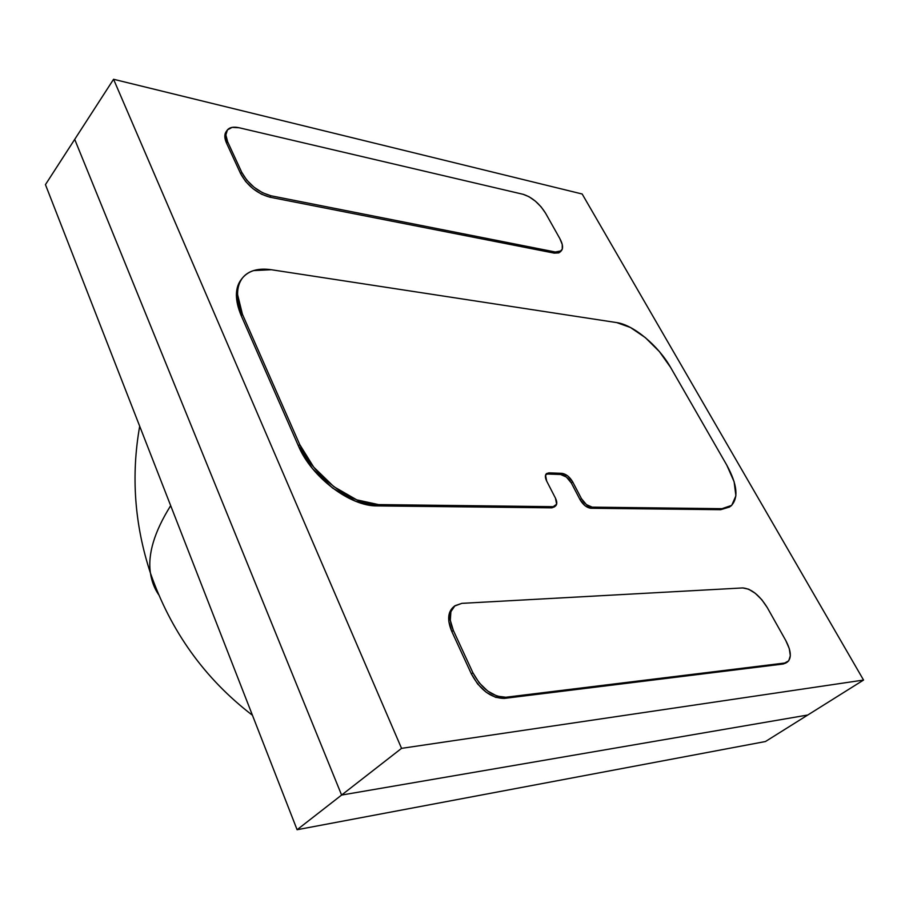 <?xml version="1.0" encoding="UTF-8"?>
<svg xmlns="http://www.w3.org/2000/svg" width="909" height="909" viewBox="0 0 909 909"><rect width="100%" height="100%" fill="white"/><g stroke="black" fill="none" stroke-linecap="round" stroke-linejoin="round"><path stroke-width="1.36" d="M241.692 278.949L240.419 280.654C237.624 284.79 236.283 289.891 236.397 295.959L241.237 315.718L298.425 445.921L312.412 468.533L332.546 488.031L355.408 501.177L377.167 505.904L378.519 504.597L553.229 506.677L551.877 507.836L377.167 505.904L551.877 507.836L554.57 506.802M401.551 748.357L113.568 79.276L582.169 194.003L863.55 680.057L401.551 748.357L863.55 680.057L807.783 715.008L341.602 795.057L401.551 748.357L341.602 795.057L74.708 139.372L113.568 79.276L45.45 184.629L74.708 139.372L341.602 795.057L74.708 139.372L341.602 795.057L807.783 715.008L863.55 680.057L582.169 194.003L113.568 79.276L401.551 748.357M555.297 506.188L551.877 507.836L555.626 505.904C557.217 504.29 557.16 501.7 555.456 498.155L546.684 481.088C545.025 477.657 544.957 475.168 546.457 473.623L548.922 472.862L547.604 474.021L548.922 472.862L561.932 473.339L567.739 475.93L572.681 481.872L581.43 498.621L586.407 504.609L592.168 507.142L721.962 508.688L720.655 509.699L590.827 508.267L592.168 507.142L721.962 508.688L731.7 505.381L735.892 495.859L734.12 481.725L726.791 465.147L670.569 367.361L659.4 351.601L645.367 337.648L630.448 327.49L616.756 322.604L271.291 269.723L253.52 270.598C248.362 272.223 244.385 275.086 241.578 279.211C238.794 283.335 237.454 288.437 237.567 294.516L242.43 314.275L299.72 444.546L298.425 445.921L241.237 315.718L242.43 314.275L299.72 444.546L313.73 467.158L333.876 486.69L356.748 499.848L378.519 504.597L553.229 506.677L556.638 504.2L555.456 498.155L546.684 481.088L545.536 475.168L548.922 472.862L561.932 473.339L560.614 474.487L547.604 474.021L560.614 474.487L566.421 477.077L571.352 483.02L580.09 499.757L585.055 505.745L590.827 508.267L720.655 509.699L729.722 506.961M453.137 607.246L449.455 612.882L448.841 621.54L451.853 631.607L471.373 673.921L477.702 684.034L486.224 692.272L495.587 697.317L504.302 698.407L783.217 664.002L786.092 662.922M226.205 131.578L224.818 136.384L226.591 143.236L240.669 173.767L245.646 181.482L252.963 188.674L261.474 194.185L269.837 197.173L554.217 253.122L558.74 252.907L560.262 251.85M807.783 715.008L341.602 795.057L297.095 829.724L341.602 795.057L807.783 715.008L765.446 741.528L807.783 715.008M454.42 606.167L453.068 607.314C447.648 612.575 447.239 620.677 451.853 631.607L453.33 630.391C448.705 619.449 449.103 611.348 454.511 606.087L461.852 603.349L742.767 587.93C751.391 588.714 759.538 595.236 767.219 607.496L785.762 640.493C791.228 650.946 791.762 658.15 787.376 662.07L783.217 664.002L504.302 698.407L505.836 697.248L784.672 663.036L788.728 660.809L790.33 655.73L789.285 648.594L785.762 640.493L767.219 607.496L761.856 599.77L755.345 593.361L748.652 589.202L742.767 587.93L461.852 603.349L454.977 605.712L450.898 611.655L450.307 620.313L453.33 630.391L472.885 672.728L471.373 673.921L451.853 631.607L453.33 630.391L472.885 672.728L479.213 682.852L487.747 691.09L497.109 696.146L505.836 697.248L784.672 663.036L783.217 664.002L787.183 662.195M730.745 506.177L720.655 509.699L730.904 506.052C738.767 498.223 737.404 484.588 726.791 465.147L670.569 367.361C658.446 345.795 633.38 324.831 616.756 322.604L271.291 269.723C258.417 267.871 248.861 270.552 242.635 277.779C235.988 286.517 235.92 298.675 242.43 314.275L241.237 315.718C234.738 300.129 234.817 287.96 241.464 279.222L242.464 277.984M269.837 197.173L270.939 195.765L555.319 251.998L554.217 253.122L269.837 197.173L270.939 195.765L555.319 251.998L559.853 251.782L562.273 249.146L562.251 244.498L559.819 238.556L545.536 213.149L541.139 206.9L535.356 201.15L529.038 196.73L523.141 194.31L239.09 127.749L232.113 127.374L227.455 129.885L225.875 134.941L227.648 141.793L241.76 172.335L240.669 173.767L226.591 143.236L227.648 141.793L241.76 172.335L246.737 180.062L254.054 187.243L262.576 192.765L270.939 195.765C258.19 192.163 248.464 184.357 241.76 172.335L240.669 173.767C247.373 185.777 257.099 193.583 269.837 197.173M561.126 250.986L560.137 251.986L554.217 253.122L555.319 251.998L561.251 250.861C563.387 248.362 562.91 244.26 559.819 238.556L545.536 213.149C539.412 203.468 531.935 197.185 523.141 194.31L239.09 127.749C233.454 126.51 229.5 127.317 227.216 130.18C225.296 132.975 225.443 136.839 227.648 141.793L226.591 143.236C224.387 138.293 224.239 134.418 226.171 131.623L227.17 130.248M504.302 698.407L505.836 697.248C492.723 697.101 481.747 688.931 472.885 672.728L471.373 673.921C480.225 690.113 491.19 698.282 504.302 698.407M377.167 505.904L378.519 504.597C351.635 505.143 312.798 475.861 299.72 444.546L298.425 445.921C311.469 477.225 350.283 506.472 377.167 505.904M571.352 483.02L572.681 481.872L581.43 498.621L580.09 499.757L571.352 483.02C568.341 477.964 564.762 475.123 560.614 474.487L561.932 473.339C566.08 473.975 569.67 476.827 572.681 481.872L571.352 483.02M581.43 498.621L580.09 499.757C583.146 504.87 586.725 507.711 590.827 508.267L592.168 507.142C588.066 506.586 584.487 503.745 581.43 498.621M547.604 474.021L545.9 474.316M765.446 741.528L297.095 829.724L45.45 184.629L297.095 829.724L765.446 741.528M158.62 594.645C154.371 588.328 151.644 581.158 150.451 573.136C147.565 554.297 154.303 531.81 170.676 505.654C154.303 531.81 147.565 554.297 150.451 573.136C151.644 581.158 154.371 588.328 158.62 594.645M139.691 426.207C130.941 475.737 134.532 524.709 150.451 573.136C170.767 631.357 204.764 678.739 252.452 715.281"/></g></svg>
